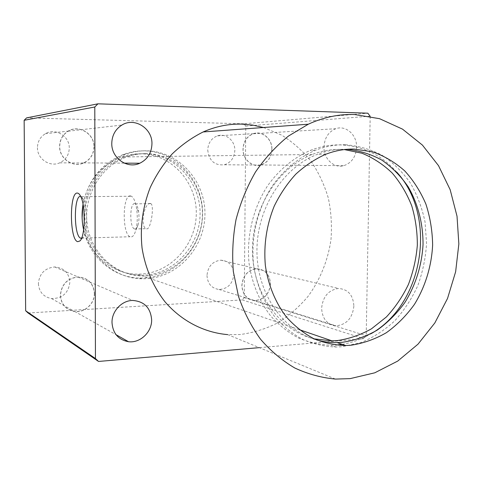 <?xml version="1.0" encoding="UTF-8"?>
<svg xmlns="http://www.w3.org/2000/svg" width="483" height="483" viewBox="0 0 483 483"><rect width="100%" height="100%" fill="white"/><g stroke="black" fill="none" stroke-linecap="round" stroke-linejoin="round"><path stroke-width="0.36" stroke-dasharray="2.42 1.81" d="M263.525 127.512L281.649 135.113C292.861 142.141 302.69 150.883 311.143 161.34C318.659 172.582 324.383 184.82 328.313 198.054C331.151 211.626 332.05 225.398 331 239.369C328.066 260.174 320.144 279.85 307.937 296.502C299.074 306.983 288.961 315.791 277.592 322.934C265.668 328.959 253.158 332.829 240.069 334.532L227.704 334.616L335.468 379.083M346.945 149.313L345.23 149.265C335.776 149.132 326.43 150.847 317.186 154.415C282.863 167.559 256.763 208.421 256.944 250.937C256.974 293.477 282.923 330.62 316.6 339.929M396.875 172.25C381.546 154.916 362.63 145.8 340.117 144.9C330.016 144.737 320.036 146.597 310.171 150.485C293.742 157.621 278.975 169.805 267.516 185.907C253.104 208.203 246.372 236.308 249.059 263.277C251.921 283.292 259.504 301.549 270.872 316.166C279.053 325.186 288.224 332.449 298.379 337.949C308.915 342.35 319.77 344.784 330.958 345.248L335.92 345.049M345.303 144.743C335.136 144.574 325.083 146.452 315.145 150.382C298.597 157.585 283.708 169.889 272.158 186.16C257.62 208.68 250.828 237.075 253.527 264.31C256.407 284.523 264.038 302.956 275.485 317.711C283.726 326.816 292.964 334.139 303.191 339.682C313.799 344.113 324.733 346.559 335.993 347.023L342.012 346.728L361.03 342.568C373.281 337.484 384.492 330.269 394.659 320.935C404.03 310.575 411.727 298.85 417.753 285.749C422.703 272.116 425.638 258.037 426.561 243.51L425.058 222.035C422.124 208.028 417.24 195.041 410.399 183.063C402.526 171.936 393.144 162.693 382.252 155.345C370.678 149.295 358.362 145.763 345.303 144.743M146.21 153.648C139.629 153.582 133.169 154.669 126.842 156.915C100.85 166.013 83.106 195.935 87.248 224.758C91.178 253.629 115.848 275.721 142.57 275.974L146.053 275.926C176.838 274.561 202.431 245.744 202.419 214.072C202.836 182.399 177.327 153.932 146.21 153.648M344.343 149.579L340.044 149.38C330.656 149.247 321.376 150.95 312.199 154.482C277.677 167.655 251.643 209.012 252.458 251.607C253.104 294.238 280.086 330.789 314.21 338.873M150.358 203.476C144.206 202.262 139.822 226.708 146.186 228.676L146.548 228.797C150.781 230.427 154.584 205.553 150.877 203.645L150.358 203.476M83.637 229.926C89.391 257.487 113.922 277.81 139.822 278.057L144 278.009C176.035 276.554 202.612 246.608 202.594 213.715C203.029 180.823 176.543 151.209 144.145 150.865C137.1 150.781 130.199 151.97 123.437 154.433C101.629 163.32 88.166 179.93 83.046 204.261M84.241 223.532C87.296 254.318 113.577 278.631 141.845 278.769L146.047 278.721C178.245 277.242 204.949 247.115 204.943 214.029C205.384 180.938 178.776 151.149 146.216 150.799C139.134 150.72 132.191 151.916 125.393 154.391C102.855 162.385 85.582 185.677 83.988 211.071M82.116 217.67C82.913 248.612 108.916 274.314 137.238 274.151L140.674 274.103C171.048 272.792 196.315 244.44 196.285 213.251C196.678 182.067 171.477 154.047 140.782 153.769C134.286 153.703 127.917 154.777 121.674 156.987C100.85 165.264 87.96 180.962 83.004 204.067M144.145 153.697C137.595 153.63 131.171 154.711 124.874 156.945C99.021 165.983 81.379 195.718 85.503 224.366C89.415 253.05 113.958 275.02 140.541 275.28L144.006 275.232C174.635 273.891 200.107 245.249 200.083 213.758C200.493 182.272 175.106 153.974 144.145 153.697M270.498 283.919C269.345 294.268 264.08 299.822 254.716 300.589C246.753 299.466 242.46 294.425 241.826 285.465C242.852 275.551 247.809 269.979 256.69 268.747C265.203 269.472 269.804 274.525 270.498 283.919M206.984 275.503C207.599 283.75 211.639 288.411 219.095 289.492C227.879 288.834 232.8 283.738 233.85 274.211C233.174 265.547 228.845 260.868 220.87 260.174C212.544 261.267 207.919 266.375 206.984 275.503M353.876 306.059C352.505 318.17 346.553 324.751 336.017 325.796C327.069 324.6 322.27 318.756 321.618 308.257C322.855 296.604 328.482 290.011 338.492 288.472C348.05 289.214 353.176 295.077 353.876 306.059M270.402 283.926C269.254 294.195 264.032 299.714 254.728 300.48C246.825 299.363 242.557 294.358 241.929 285.465C242.949 275.612 247.87 270.082 256.696 268.862C265.143 269.58 269.713 274.598 270.402 283.926M81.518 238.361L82.78 237.69C87.338 234.183 88.039 208.741 83.77 199.823L81.555 196.672L80.667 196.358M130.525 195.947C122.441 194.244 122.018 233.977 130.036 236.755L130.519 236.918C132.668 237.28 134.443 234.998 135.844 230.077C137.432 223.587 137.691 216.408 136.611 208.523C135.5 201.803 133.779 197.71 131.448 196.243L130.525 195.947M134.787 203.663C129.71 202.437 129.372 227.197 134.419 228.966L134.775 229.081C136.121 229.268 137.232 227.837 138.102 224.782C139.086 220.773 139.249 216.342 138.585 211.5C137.884 207.292 136.792 204.738 135.312 203.832L134.787 203.663M94.451 293.41C94.753 303.704 84.658 313.02 74.599 311.547C65.851 309.826 61.106 304.393 60.363 295.246C61.474 284.3 67.372 278.202 78.065 276.946C88.057 277.816 93.521 283.304 94.451 293.41M38.38 283.599C39.075 291.961 43.464 296.954 51.548 298.579C62.452 298.5 68.556 293 69.872 282.09C68.984 272.835 63.931 267.793 54.694 266.954C44.822 268.053 39.389 273.601 38.38 283.599M94.336 293.416C94.632 303.638 84.616 312.881 74.63 311.426C65.936 309.718 61.22 304.326 60.484 295.24C61.589 284.366 67.451 278.311 78.071 277.067C87.984 277.936 93.406 283.388 94.336 293.416M271.947 149.47C271.398 157.555 267.648 162.753 260.705 165.077C252.041 167.607 242.653 159.215 242.997 149.048C243.468 141.368 246.928 136.236 253.364 133.652C262.347 130.368 272.364 139.013 271.947 149.47M207.732 150.026C209.067 160.767 214.603 165.681 224.347 164.763C230.85 162.626 234.346 157.838 234.841 150.4C235.203 140.776 225.79 132.837 217.392 135.868C211.373 138.247 208.149 142.968 207.732 150.026M356.599 147.345C355.917 156.83 351.66 162.94 343.836 165.669C334.067 168.652 323.525 158.792 323.99 146.808C324.588 137.764 328.525 131.726 335.812 128.707C345.973 124.88 357.154 135.071 356.599 147.345M271.844 149.464C271.301 157.494 267.576 162.656 260.687 164.969C252.084 167.474 242.756 159.149 243.1 149.048C243.571 141.422 247 136.327 253.4 133.761C262.317 130.501 272.261 139.086 271.844 149.464M94.064 146.874C93.756 154.415 90.291 159.788 83.68 162.994C73.042 168.036 59.246 158.69 59.584 146.373C59.783 139.647 62.651 134.558 68.194 131.098C79.085 124.276 94.547 133.9 94.064 146.874M37.445 147.665C37.149 158.895 49.882 167.432 59.699 162.831C65.803 159.903 68.991 154.995 69.268 148.106C69.685 136.248 55.388 127.482 45.354 133.725C40.252 136.882 37.62 141.531 37.445 147.665M93.944 146.874C93.636 154.355 90.2 159.692 83.637 162.88C73.078 167.891 59.373 158.605 59.705 146.379C59.904 139.696 62.76 134.636 68.26 131.201C79.073 124.433 94.42 133.99 93.944 146.874M342.139 344.325C352.349 342.67 362.027 339.102 371.185 333.632M28.099 313.008L242.273 299.913L244.259 297.619L245.769 126.087L243.794 123.799L367.841 113.197M243.794 123.799L26.589 117.882M245.769 126.087L370.189 116.143M370.189 116.325L366.205 335.709L363.79 338.68L259.286 347.651M244.259 297.619L366.205 335.709M242.273 299.913L363.79 338.68M325.657 154.306L317.186 154.415M315.145 150.382L310.171 150.485M335.993 347.023L330.958 345.248M312.199 154.482L126.842 156.915M299.219 329.623L142.57 275.974M125.393 154.391L123.437 154.433M141.845 278.769L139.822 278.057M124.874 156.945L121.674 156.987M140.541 275.28L137.238 274.151M219.095 289.492L254.716 300.589M254.728 300.48L336.017 325.796M81.627 238.101L130.036 236.755M134.419 228.966L146.186 228.676M51.548 298.579L74.599 311.547M74.63 311.426L116.041 334.701M224.347 164.763L260.705 165.077M260.687 164.969L343.836 165.669M59.699 162.831L83.68 162.994M83.637 162.88L124.258 163.139M68.26 131.201L121.903 125.055M45.354 133.725L68.194 131.098M253.4 133.761L335.812 128.707M217.392 135.868L253.364 133.652M78.071 277.067L132.71 300.456M54.694 266.954L78.065 276.946M135.312 203.832L150.877 203.645M138.585 211.5L136.611 208.523M138.102 224.782L135.844 230.077M81.555 196.672L131.448 196.243M83.77 199.823L80.987 197.064M82.78 237.69L80.323 240.462M256.696 268.862L338.492 288.472M220.87 260.174L256.69 268.747"/><path stroke-width="0.72" d="M227.704 334.616C204.152 332.618 181.584 321.086 164.993 301.79C153.183 286.642 145.232 268.107 142.044 247.924C139.931 227.179 142.654 207.05 150.213 187.543C156.021 175.172 163.308 164.009 172.075 154.047C181.536 144.96 191.896 137.595 203.15 131.956C215.768 126.389 228.67 123.781 241.856 124.119L252.832 125.121L263.525 127.512M354.619 114.519C338.951 114 323.513 117.236 308.305 124.209L288.484 136.043C276.077 146.077 265.089 158.05 255.525 171.954C246.988 186.764 240.48 202.661 236.018 219.644C232.836 236.954 231.943 254.269 233.337 271.591L238.536 296.526C244.03 312.332 251.414 326.623 260.675 339.404C270.848 351.093 282.241 360.638 294.859 368.04C307.949 374.102 321.491 377.784 335.468 379.083L350.139 378.63L374.772 372.81L397.726 361.079L418.012 344.168L434.827 322.964L447.53 298.464L455.638 271.748L458.85 243.945L457.021 216.215L450.168 189.722L438.504 165.639L422.42 145.087L402.502 129.13L379.566 118.697L354.619 114.519M316.6 339.929C323.332 341.825 330.167 342.713 337.098 342.598L342.085 342.338C354.341 340.557 366.017 336.506 377.114 330.179C387.644 322.686 396.869 313.509 404.796 302.63C415.555 285.399 421.852 265.312 423.036 244.591C423.132 223.877 418.049 203.874 408.22 186.867C400.866 176.168 392.069 167.239 381.824 160.078C370.926 154.131 359.298 150.545 346.945 149.313M350.706 345.26L345.665 345.532C334.695 345.188 324.045 342.888 313.702 338.631C303.729 333.282 294.727 326.182 286.691 317.325C275.533 302.962 268.101 284.97 265.324 265.227C263.597 244.875 266.556 225.205 274.187 206.223C280.007 194.251 287.198 183.576 295.771 174.194C304.972 165.741 314.934 159.112 325.657 154.306C335.009 150.678 344.47 148.933 354.033 149.072L372.586 151.831C384.444 156.015 395.179 162.397 404.79 170.958C413.551 180.582 420.59 191.648 425.915 204.152C430.142 217.217 432.382 230.808 432.635 244.917C431.591 266.103 425.3 286.697 414.426 304.393C406.408 315.562 397.05 325.005 386.352 332.715C375.068 339.229 363.186 343.413 350.706 345.26M335.92 345.049L342.139 344.325M314.21 338.873L332.05 340.871L337.001 340.618C349.052 338.891 360.541 334.948 371.475 328.802L386.364 316.993C395.227 307.46 402.562 296.634 408.383 284.517C413.213 271.893 416.195 258.81 417.33 245.267C417.372 231.707 415.513 218.588 411.757 205.891C406.946 193.695 400.479 182.791 392.341 173.18C383.375 164.534 373.274 157.893 362.039 153.256L344.343 149.579M83.046 204.261C81.597 212.9 81.796 221.456 83.637 229.926M83.988 211.071L84.241 223.532M83.004 204.067L82.116 217.67M80.667 196.358C73.724 195.011 73.597 235.293 80.492 238.131L81.518 238.361M77.721 241.669C69.48 240.214 69.25 191.214 77.528 193.097C78.753 193.26 79.9 194.583 80.987 197.064C85.902 207.37 85.099 237.002 79.864 240.981L77.721 241.669M151.644 319.824C151.94 332.05 140.203 343.286 128.52 341.716C118.335 339.815 112.829 333.421 112.002 322.517C111.742 311.112 121.873 300.42 132.71 300.456C144.314 301.374 150.624 307.828 151.644 319.824M151.946 143.994C151.553 152.99 147.502 159.402 139.804 163.236C127.403 169.273 111.325 158.098 111.772 143.336C112.038 135.276 115.413 129.178 121.903 125.055C134.66 116.94 152.58 128.514 151.946 143.994M371.185 333.632C423.7 303.964 437.58 216.758 396.875 172.25M97.94 103.821L26.589 117.882L24.15 120.291L94.789 107.003L97.94 103.821L367.841 113.197L370.189 116.325M259.286 347.651L98.544 361.447L95.441 358.549L94.789 107.003M24.15 120.291L25.653 310.75L28.099 313.008L98.544 361.447M25.653 310.75L95.441 358.549M308.305 124.209L203.15 131.956M345.665 345.532L337.098 342.598M332.05 340.871L299.219 329.623M80.492 238.131L81.627 238.101M116.041 334.701L128.52 341.716M124.258 163.139L139.804 163.236M80.323 240.462L79.864 240.981"/></g></svg>
